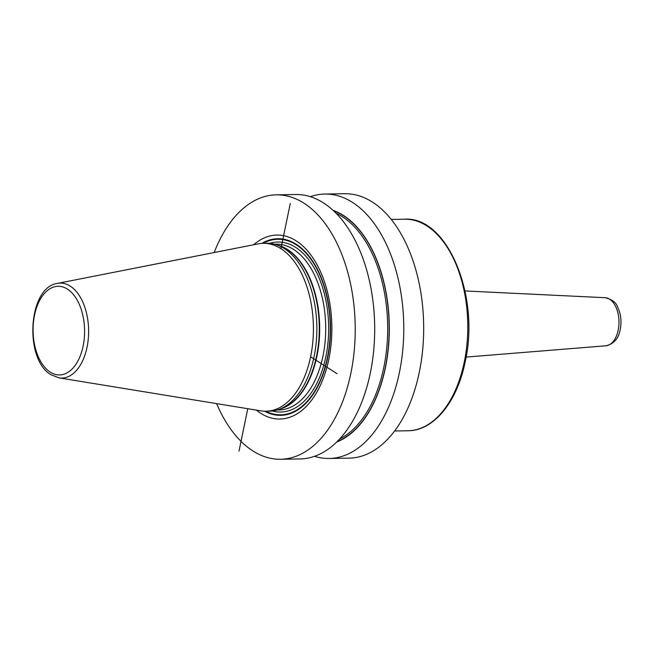 <?xml version="1.0" encoding="UTF-8"?>
<svg xmlns="http://www.w3.org/2000/svg" width="653" height="653" viewBox="0 0 653 653"><rect width="100%" height="100%" fill="white"/><g stroke="black" fill="none" stroke-linecap="round" stroke-linejoin="round"><path stroke-width="0.98" d="M214.184 252.531A132.233 76.785 -90.9 0 1 276.276 194.839A132.233 76.785 -90.9 0 1 304.053 203.254A132.233 76.785 89.1 0 1 354.293 350.041A132.233 76.785 89.1 0 1 280.561 459.271A132.233 76.785 89.1 0 1 252.784 450.856A132.233 76.785 -90.9 0 1 216.633 403.619M276.276 194.839L295.744 194.521A132.233 76.785 89.1 0 1 323.529 202.944A132.233 76.785 89.1 0 1 373.761 349.722A132.233 76.785 89.1 0 1 300.037 458.953L280.561 459.271M310.322 196.684A132.233 76.785 89.1 0 1 324.827 194.055L344.727 193.729A132.233 76.785 -90.9 0 1 372.512 202.144A132.233 76.785 89.1 0 1 422.752 348.931A132.233 76.785 89.1 0 1 349.02 458.161L329.12 458.479A132.233 76.785 89.1 0 1 314.542 456.325M324.827 194.055A132.233 76.785 89.1 0 1 352.612 202.471A132.233 76.785 89.1 0 1 402.844 349.249A132.233 76.785 89.1 0 1 329.12 458.479M256.327 410.108A92.008 53.432 -90.9 0 0 260.58 413.194A92.008 53.432 -90.9 0 0 328.794 359.362A92.008 53.432 -90.9 0 0 296.258 240.916A92.008 53.432 -90.9 0 0 253.642 244.761M278.741 409.48L281.614 408.468A82.98 48.191 89.1 0 0 319.195 333.683A82.98 48.191 89.1 0 0 287.165 249.487A82.98 48.191 -90.9 0 0 278.97 245.585L276.064 244.663A83.968 48.763 -90.9 0 1 284.365 248.613A83.968 48.763 89.1 0 1 316.77 333.814A83.968 48.763 89.1 0 1 278.741 409.48A83.968 48.763 89.1 0 1 269.444 411.178L266 411.235A83.968 48.763 -90.9 0 0 312.82 341.87A83.968 48.763 -90.9 0 0 280.921 248.671A83.968 48.763 -90.9 0 0 263.281 243.324A83.968 48.763 -90.9 0 0 258.213 243.863L57.415 283.41C27.973 287.198 23.908 359.607 51.105 374.765L58.941 377.85A47.481 27.573 -90.9 0 0 88.033 341.258A47.481 27.573 -90.9 0 0 70.255 286.128A47.481 27.573 -90.9 0 0 57.415 283.41M276.064 244.663A83.968 48.763 -90.9 0 0 266.726 243.267L263.281 243.324M58.941 377.85L260.922 410.859A83.968 48.763 -90.9 0 0 266 411.235M336.801 441.959A118.471 68.794 89.1 0 0 389.229 334.556A118.471 68.794 89.1 0 0 343.47 215.457A118.471 68.794 -90.9 0 0 333.038 210.315M337.046 373.72L310.616 356.767M239.006 451.076L247.773 408.713M280.921 248.671L290.275 203.483M264.604 411.227A88.335 51.293 89.1 0 0 328.01 355.926A88.335 51.293 89.1 0 0 296.348 244.344A88.335 51.293 -90.9 0 0 261.877 243.381M263.053 243.324A87.788 50.975 -90.9 0 1 296.299 244.859A87.788 50.975 89.1 0 1 327.928 354.881A87.788 50.975 89.1 0 1 265.779 411.235M272.35 410.982A85.029 49.375 89.1 0 0 327.243 348.824A85.029 49.375 89.1 0 0 295.768 247.438A85.029 49.375 -90.9 0 0 269.632 243.365M277.141 409.994L278.904 409.97A82.907 48.142 89.1 0 0 325.129 341.478A82.907 48.142 89.1 0 0 293.63 249.446A82.907 48.142 -90.9 0 0 276.211 244.173L274.456 244.198M277.386 245.079A82.907 48.142 -90.9 0 1 287.598 249.544A82.907 48.142 89.1 0 1 319.521 335.422A82.907 48.142 89.1 0 1 280.047 409.023M50.24 372.128A44.339 25.745 -90.9 0 0 83.111 346.188A44.339 25.745 -90.9 0 0 67.43 289.108A44.339 25.745 -90.9 0 0 34.56 315.048A44.339 25.745 -90.9 0 0 50.24 372.128M337.234 441.526A118.217 68.647 89.1 0 0 389.098 334.124A118.217 68.647 89.1 0 0 343.429 215.694A118.217 68.647 -90.9 0 0 333.487 210.731M339.731 438.938A117.156 68.034 89.1 0 0 387.678 330.94A117.156 68.034 89.1 0 0 342.36 216.698A117.156 68.034 -90.9 0 0 336.066 213.245M464.259 362.129A105.786 61.431 -90.9 0 0 404.615 219.204C447.387 216.029 480.379 296.299 465.173 361.811C457.214 401.848 433.804 430.784 408.052 430.751A105.786 61.431 89.1 0 0 464.259 362.129M605.135 297.703C612.065 299.425 616.203 302.494 617.526 306.918C620.872 313.783 621.778 321.284 620.244 329.43C618.652 338.499 613.877 343.951 605.919 345.788A24.063 13.974 89.1 0 0 618.179 330.206A24.063 13.974 -90.9 0 0 605.135 297.703L465.001 290.952M391.229 219.424L404.615 219.204M394.657 430.972L408.052 430.751M605.919 345.788L466.079 357.077"/></g></svg>
